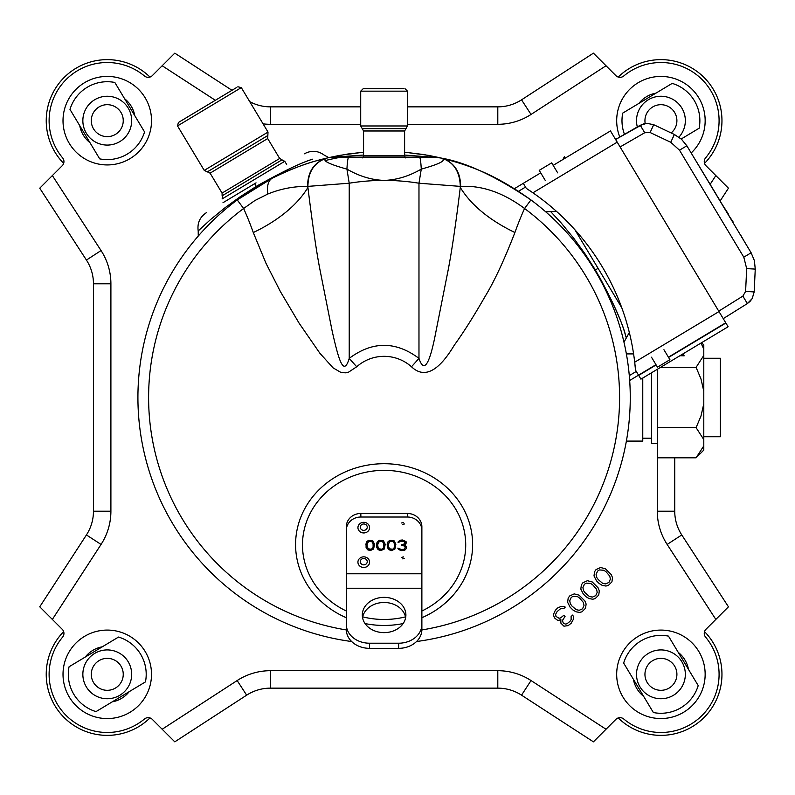 <?xml version="1.0" encoding="UTF-8"?>
<svg xmlns="http://www.w3.org/2000/svg" width="795" height="795" viewBox="0 0 795 795"><rect width="100%" height="100%" fill="white"/><g stroke="black" fill="none" stroke-linecap="round" stroke-linejoin="round"><path stroke-width="1.19" d="M651.483 372.805L651.483 443.62L657.584 443.62M626.381 441.096L642.767 441.096L642.767 378.042M421.877 624.403L421.877 629.531A23.254 18.812 180 0 1 398.633 648.342L369.566 648.342A23.254 18.812 180 0 1 346.312 629.531L346.312 624.403A23.254 18.812 0 0 0 369.566 643.215L398.633 643.215A23.254 18.812 0 0 0 421.877 624.403L421.877 530.295A14.529 13.277 180 0 0 407.348 517.018L360.851 517.018A14.529 13.277 180 0 0 346.312 530.295L346.312 526.747A14.529 13.277 0 0 1 360.851 513.471L407.348 513.471A14.529 13.277 0 0 1 421.877 526.747L421.877 530.295M346.312 624.403L346.312 530.295M366.088 543.164L366.088 547.457L367.538 549.713L370.202 550.617L373.59 549.037L374.564 544.287L372.865 540.898L368.751 540.222L366.813 541.574L366.088 543.164M376.741 543.164L376.741 547.457L378.191 549.713L380.855 550.617L384.253 549.037L385.217 544.287L383.518 540.898L379.404 540.222L377.466 541.574L376.741 543.164M387.394 543.164L387.394 547.457L388.854 549.713L391.518 550.617L394.906 549.037L395.87 544.287L394.181 540.898L390.057 540.222L388.129 541.574L387.394 543.164M405.082 549.941L406.533 548.133L406.285 546.324L404.595 545.191L406.046 543.84L406.046 541.574L402.409 539.994L400.233 540.222L398.295 541.574L398.057 542.478L401.684 541.127L404.595 541.802L404.595 543.84L401.684 544.744L401.684 545.648L404.108 545.867L405.321 547.228L404.108 549.266L401.445 549.484L397.808 548.133L398.543 549.484L401.207 550.617L404.108 550.388L405.808 549.256L406.533 547.228M367.052 546.095L367.3 543.164L368.989 541.355L371.414 541.355L373.103 543.164L373.103 547.457L371.414 549.266L368.264 548.808L367.052 546.095M377.714 546.095L377.953 543.164L379.642 541.355L382.067 541.355L383.766 543.164L383.766 547.457L382.067 549.266L378.917 548.808L377.714 546.095M388.367 546.095L388.606 543.164L390.305 541.355L392.73 541.355L394.419 543.164L394.419 547.457L392.73 549.266L389.58 548.808L388.367 546.095M384.094 632.631A21.793 17.639 0 0 0 405.897 615.002A21.793 17.639 0 0 0 374.564 599.142A21.793 17.639 0 0 0 362.301 615.002A21.793 17.639 0 0 0 384.094 632.631M405.659 617.566A21.793 17.639 0 0 0 374.564 604.26A21.793 17.639 0 0 0 362.53 617.566M365.839 544.287L366.813 548.798L370.202 550.379L373.59 548.798L374.564 544.287M367.052 544.277L368.264 541.564L370.202 540.888L372.139 541.564L373.352 544.515M376.502 544.287L377.466 548.798L380.855 550.379L384.253 548.798L385.217 544.287M377.714 544.515L378.917 541.564L380.855 540.888L382.793 541.564L384.005 544.277M387.155 544.287L388.129 548.798L391.518 550.379L394.906 548.798L395.87 544.287M388.367 544.515L389.58 541.564L391.518 540.888L393.455 541.564L394.668 544.515M404.595 545.191L406.285 542.478M398.116 542.25L401.684 540.888L403.87 541.117L405.082 542.25M401.684 544.744L401.684 545.41L404.834 546.086L405.321 547.228M397.897 548.133L398.543 549.256L401.207 550.379L405.082 549.703M528.824 190.025L532.918 192.797A239.772 239.772 0 0 1 634.708 362.202L635.503 370.112L638.534 375.161L629.68 380.477M540.709 172.853L523.279 183.337L526.31 188.385L532.918 192.797L617.208 142.156L728.121 326.755L640.929 379.145L638.534 375.161L655.974 364.676M635.334 368.244L634.788 362.908M529.46 190.442L527.94 189.448M527.492 189.15L526.31 188.385M527.771 189.329L528.287 189.667M635.354 368.433L635.155 366.276M635.106 365.829L634.758 362.58M530.822 191.357L529.271 190.323M527.512 189.16L526.946 188.793M718.998 311.56L634.708 362.202L635.503 370.112M636.288 371.424L629.292 375.628M525.525 187.073L518.519 191.277M553.171 165.37L610.471 130.936L617.208 142.156M523.279 183.337L514.415 188.654M638.683 375.409L656.123 364.925M668.585 357.442L725.875 323.018M668.426 357.194L725.726 322.77M63.66 163.373A61.036 61.036 0 0 1 69.443 72.772A61.036 61.036 0 0 1 149.967 77.065M99.703 158.871L69.98 109.412A38.945 38.945 0 0 1 114.828 82.461L144.551 131.93A38.945 38.945 0 0 1 99.703 158.871M119.836 141.589A24.416 24.416 0 0 1 86.337 133.242A24.416 24.416 0 0 1 94.694 99.743A24.416 24.416 0 0 1 128.194 108.09A24.416 24.416 0 0 1 119.836 141.589M115.494 134.365A15.989 15.989 0 0 0 120.969 112.433A15.989 15.989 0 0 0 99.027 106.967A15.989 15.989 0 0 0 93.562 128.899A15.989 15.989 0 0 0 115.494 134.365M236.811 87.39L178.378 122.5L236.811 87.39M703.794 436.733L720.359 436.733L720.359 358.267L703.794 358.267M704.539 631.628A61.036 61.036 0 0 1 704.082 717.488A61.036 61.036 0 0 1 618.222 717.935M668.486 636.129L698.209 685.588A38.945 38.945 0 0 1 653.371 712.539L623.648 663.07A38.945 38.945 0 0 1 668.486 636.129M648.352 653.41A24.416 24.416 0 0 1 681.852 661.758A24.416 24.416 0 0 1 673.504 695.257A24.416 24.416 0 0 1 640.005 686.91A24.416 24.416 0 0 1 648.352 653.41M652.695 660.635A15.989 15.989 0 0 0 647.229 682.567A15.989 15.989 0 0 0 669.161 688.033A15.989 15.989 0 0 0 674.627 666.101A15.989 15.989 0 0 0 652.695 660.635M618.222 77.065A61.036 61.036 0 0 1 704.082 77.513A61.036 61.036 0 0 1 704.539 163.373M624.472 134.355A38.945 38.945 0 0 1 622.723 113.109L672.192 83.386A38.945 38.945 0 0 1 699.133 128.224L681.206 138.996M637.332 126.932A24.416 24.416 0 0 1 666.767 96.96A24.416 24.416 0 0 1 678.92 137.167M671.149 132.964A15.989 15.989 0 0 0 655.448 105.655A15.989 15.989 0 0 0 645.192 123.493M149.967 717.935A61.036 61.036 0 0 1 54.944 705.771A61.036 61.036 0 0 1 63.66 631.628M145.465 681.891L96.006 711.614A38.945 38.945 0 0 1 69.056 666.776L118.525 637.053A38.945 38.945 0 0 1 145.465 681.891M128.194 661.758A24.416 24.416 0 0 1 119.836 695.257A24.416 24.416 0 0 1 86.337 686.91A24.416 24.416 0 0 1 94.694 653.41A24.416 24.416 0 0 1 128.194 661.758M120.969 666.101A15.989 15.989 0 0 0 99.027 660.635A15.989 15.989 0 0 0 93.562 682.567A15.989 15.989 0 0 0 115.494 688.033A15.989 15.989 0 0 0 120.969 666.101M403.741 88.672L363.216 88.672L403.741 88.672M404.615 152.183L423.695 154.538L439.715 157.698L428.485 155.363L404.615 152.183M404.615 155.055L439.943 157.748C447.933 159.666 441.702 163.452 421.271 169.116C409.415 175.993 397.351 179.75 385.088 180.386L384.094 180.395A217.105 217.105 0 0 0 349.224 183.218L307.536 186.408C293.971 186.229 280.734 188.763 267.826 194.03L254.927 200.509L243.618 208.499A269.177 123.593 90 0 1 253.287 232.537L265.967 263.234L280.406 291.596L299.099 323.168L319.858 353.219L333.095 367.876L341.164 372.577L346.014 372.845L348.568 372.149L356.707 366.773A41.161 41.161 0 0 1 411.492 366.773C424.172 378.847 438.423 371.682 454.253 345.259C463.624 332.26 473.82 316.142 484.851 296.883C494.023 281.937 504.04 260.492 514.912 232.537A269.177 123.593 -90 0 1 524.571 208.499L530.941 199.923C496.279 175.327 472.707 166.205 441.632 158.145L434.666 157.142L333.522 157.142L363.573 155.055M272.248 178.209L237.248 199.923C246.092 193.096 257.759 185.851 272.248 178.209C289.817 169.633 304.912 163.73 317.533 160.501L326.556 158.145C308.48 162.389 290.374 169.067 272.248 178.209C268.253 180.544 266.782 185.811 267.826 194.03M421.877 629.938A235.489 235.489 0 0 0 619.583 399.438A235.489 235.489 0 0 0 619.583 397.5A235.489 235.489 0 0 0 524.571 208.499C503.136 192.579 481.83 185.215 460.663 186.408L418.975 183.218A217.105 217.105 0 0 0 385.088 180.395A217.105 217.105 0 0 0 384.094 180.395C371.533 179.968 359.141 176.212 346.928 169.116C326.487 163.452 320.266 159.666 328.246 157.748L326.556 158.145C314.085 162.26 307.745 171.68 307.536 186.408A342.724 157.36 90 0 1 307.913 187.461C312.664 225.82 316.728 253.496 320.117 270.499L332.181 331.177C338.412 358.456 343.42 377.784 349.224 358.376C372.467 341.015 395.721 341.015 418.975 358.376C424.043 373.759 429.727 364.627 436.058 330.988L448.281 269.396C451.938 250.365 455.942 223.057 460.285 187.461A342.724 157.36 -90 0 1 460.663 186.408C460.454 171.68 454.114 162.26 441.632 158.145C466.238 162.438 496 176.361 530.941 199.923A246.172 246.172 0 0 1 416.54 641.525A246.172 246.172 0 0 0 530.941 199.923M328.474 157.698L347.803 154.021L363.573 152.183L339.753 155.353L328.474 157.698M346.322 629.938A235.489 235.489 0 0 1 243.618 208.499L237.248 199.923A246.172 246.172 0 0 0 351.648 641.525A246.172 246.172 0 0 1 237.248 199.923M346.312 617.715A88.523 80.871 0 0 1 303.004 512.159A88.523 80.871 0 0 1 417.276 469.607A88.523 80.871 0 0 1 472.469 539.825A88.523 80.871 0 0 1 426.696 615.479A88.523 80.871 0 0 1 421.877 617.715M403.154 623.558A88.523 80.871 0 0 1 365.034 623.558M253.287 232.537A101.72 55.382 160.4 0 0 307.913 187.461L307.913 186.318C308.132 171.561 314.492 162.14 326.984 158.046L327.848 157.837M356.707 366.773L349.224 358.376L349.224 183.218L346.928 169.116C347.345 161.464 347.952 157.48 348.767 157.142L337.159 157.142C331.038 157.47 338.104 156.446 328.196 157.758L333.522 157.142L363.236 157.142M514.912 232.537C489.382 220.136 471.167 205.11 460.285 187.461L460.285 186.318C459.808 171.193 453.448 161.773 441.205 158.046L440.341 157.837M411.492 366.773L418.975 358.376L418.975 183.218L421.271 169.116C420.853 161.445 420.237 157.45 419.432 157.142L348.767 157.142M404.953 157.142L434.676 157.142M360.413 157.142L407.785 157.142M663.944 349.721L669.927 359.688L657.475 367.171L651.483 357.203M574.904 229.755L621.789 307.784M545.201 180.326L539.219 170.359L551.67 162.876L557.663 172.843M606.019 65.756L531.04 114.45L521.54 99.832L593.418 53.156L615.906 75.644A5.813 5.813 0 0 0 623.737 76.002A58.124 58.124 0 0 1 705.602 157.867A5.813 5.813 0 0 0 705.95 165.698L728.449 188.186L720.161 200.936M52.361 175.576L101.054 250.564L86.426 260.054L39.75 188.186L62.239 165.698A5.813 5.813 0 0 0 62.596 157.867A58.124 58.124 0 0 1 144.461 76.002A5.813 5.813 0 0 0 152.292 75.644L174.781 53.156L231.971 90.292M162.17 729.244L237.158 680.55L246.659 695.168L174.781 741.844L152.292 719.356A5.813 5.813 0 0 0 144.461 718.998A58.124 58.124 0 0 1 62.596 637.133A5.813 5.813 0 0 0 62.239 629.302L39.75 606.814L86.426 534.946A43.596 43.596 0 0 0 93.462 511.195L93.462 283.805A43.596 43.596 0 0 0 86.426 260.054M715.838 619.424L667.144 544.436L681.772 534.946L728.449 606.814L705.95 629.302A5.813 5.813 0 0 0 705.602 637.133A58.124 58.124 0 0 1 623.737 718.998A5.813 5.813 0 0 0 615.906 719.356L593.418 741.844L521.54 695.168A43.596 43.596 0 0 0 497.799 688.142L270.399 688.142A43.596 43.596 0 0 0 246.659 695.168M611.246 574.586L605.432 568.773L600.573 567.511L596.051 569.588L594.561 571.684L594.004 575.918L596.479 580.797L599.231 583.55L602.272 585.398L605.919 586.044L608.334 585.458L611.931 581.861L612.488 577.627L611.246 574.586M598.059 587.773L592.245 581.96L587.386 580.698L582.864 582.775L581.374 584.872L580.817 589.105L583.292 593.984L586.044 596.737L589.085 598.585L592.732 599.231L595.147 598.645L598.744 595.048L599.301 590.814L598.059 587.773M584.872 600.96L579.058 595.147L574.199 593.885L569.677 595.962L568.187 598.059L567.63 602.292L570.104 607.171L572.857 609.924L575.908 611.772L579.545 612.418L581.96 611.832L585.557 608.235L586.114 604.001L584.872 600.96M553.817 613.66L553.529 615.171L554.463 617.904L557.216 620.05L558.726 620.378L560.843 619.484L560.882 623.121L563.943 626.182L568.177 625.625L571.178 623.23L573.553 619.017L573.533 616.592L572.609 615.072L571.108 616.562L571.138 619.593L569.945 621.402L566.944 623.787L565.434 624.075L563.307 623.151L562.681 621.322L562.661 620.11L565.046 616.503L563.824 615.28L560.525 617.973L559.014 618.252L555.963 616.403L555.635 614.287L557.126 611.574L560.723 608.582L563.754 608.612L565.255 607.112L564.033 606.496L561.012 606.466L557.693 607.946L555.298 610.341L553.817 613.66M606.068 571.804L609.755 576.087L610.391 579.118L608.91 582.437L605.591 583.918L602.56 583.282L598.277 579.605L596.747 577.468L596.101 574.427L597.582 571.118L599.39 569.926L603.932 570.273L606.068 571.804M592.881 584.991L596.568 589.274L597.204 592.305L595.723 595.624L592.404 597.105L589.373 596.469L585.09 592.792L583.56 590.655L582.914 587.614L584.395 584.305L586.203 583.113L590.745 583.46L592.881 584.991M579.694 598.178L583.381 602.461L584.017 605.492L582.536 608.811L579.217 610.292L576.186 609.656L571.903 605.979L570.373 603.842L569.727 600.801L571.207 597.492L573.016 596.3L577.558 596.648L579.694 598.178M85.294 657.018A27.974 27.974 0 0 1 102.297 646.802M129.237 691.65A27.974 27.974 0 0 1 112.234 701.856M678.244 652.357A27.974 27.974 0 0 1 688.46 669.36A27.974 27.974 0 0 0 678.244 652.357M643.612 696.301A27.974 27.974 0 0 1 633.396 679.308A27.974 27.974 0 0 0 643.612 696.301M638.961 103.35A27.974 27.974 0 0 1 655.955 93.144A27.974 27.974 0 0 0 638.961 103.35M682.905 137.982A27.974 27.974 0 0 1 681.683 139.423A27.974 27.974 0 0 0 682.905 137.982M89.954 142.643A27.974 27.974 0 0 1 79.739 125.64A27.974 27.974 0 0 0 89.954 142.643M124.576 98.699A27.974 27.974 0 0 1 134.792 115.692A27.974 27.974 0 0 0 124.576 98.699M681.772 534.946A43.596 43.596 0 0 1 674.736 511.195L674.736 457.811M521.54 99.832A43.596 43.596 0 0 1 497.799 106.858L407.477 106.858M360.711 106.858L270.399 106.858A43.596 43.596 0 0 1 249.739 101.651A43.596 43.596 0 0 0 270.399 106.858L270.399 124.298A61.036 61.036 0 0 1 263.075 123.861M556.639 211.51L550.667 211.609L561.3 223.107L573.732 238.242L584.941 253.714L595.326 269.903C625.019 322.422 624.81 335.917 626.41 337.627C625.158 337.527 627.414 329.13 598.764 275.726M341.313 157.142A244.135 244.135 0 0 0 325.374 160.53M256.04 182.85L222.978 202.715M257.838 185.464C283.557 171.173 301.792 162.418 312.524 159.199L312.008 159.398C300.291 163.035 281.678 172.068 256.159 186.477L240.11 196.792L225.084 207.684L210.397 219.688L198.203 230.928C197.12 223.156 199.833 217.075 206.352 212.702M657.584 369.138L657.584 457.811L696.092 457.811L703.794 445.876L703.794 450.109L696.092 457.811M701.597 342.695L703.794 344.891L703.794 403.79L700.981 416.033L696.092 427.65L703.794 439.585L703.794 445.876M703.794 403.79L703.794 439.585M701.011 343.043L703.794 349.124M703.794 355.415L696.092 367.35L700.981 378.947L703.794 391.21M660.566 367.35L696.092 367.35M657.584 427.65L696.092 427.65M718.76 311.163L742.868 296.098L745.601 291.437L754.177 291.924L752.199 298.582L750.082 301.365L747.36 303.571L752.199 298.582L754.177 291.924L755.25 269.098L754.177 291.924L753.551 291.864M723.251 318.636L747.36 303.571L742.868 296.098M640.591 125.789L640.223 125.262L615.598 139.483L643.443 123.891L646.901 123.324L653.709 124.706L646.901 123.324L640.223 125.262L644.715 132.735L620.09 146.956M745.601 291.437L746.674 268.611L743.792 257.183L679.506 150.195L670.761 142.285L674.359 134.474L681.444 139.205L686.85 145.783L681.444 139.205L674.359 134.474L653.709 124.706L650.111 132.517L644.715 132.735M746.674 268.611L755.25 269.098L754.395 260.631L751.126 252.77L686.85 145.783L679.506 150.195M693.21 156.367L698.666 165.449M700.296 168.172L705.572 176.947M706.676 178.786L713.393 189.965M714.576 191.933L719.167 199.287M718.988 199.277L720.2 201.294M721.701 203.788L727.306 213.12M735.176 226.217L741.029 235.956M740.702 235.131L744.368 241.521M691.511 153.534L716.822 195.381M717.219 196.047L719.117 199.197M719.624 200.052L720.071 200.797M720.35 201.533L722.367 204.613M722.764 205.279L723.212 206.024M732.821 222.302L747.022 245.933M727.783 213.915L733.199 222.083M723.42 206.372L728.16 213.696M565.096 158.205L564.45 156.506L562.91 159.517M682.676 354.063L684.197 355.812L679.894 355.733M407.348 513.471L407.348 517.018M421.877 573.781L346.312 573.781M364.319 532.918A5.813 5.307 0 0 1 358.456 525.445A5.813 5.307 0 0 1 368.483 524.551A5.813 5.307 0 0 1 364.319 532.918M364.319 567.441A5.813 5.307 0 0 1 358.456 559.958A5.813 5.307 0 0 1 368.483 559.064A5.813 5.307 0 0 1 364.319 567.441M401.644 522.981A5.813 5.307 0 0 1 403.641 522.375L401.644 522.981M401.644 557.494A5.813 5.307 0 0 1 403.641 556.898L401.644 557.494M421.877 588.24L346.312 588.24M398.633 643.215L398.633 648.342M369.566 648.342L369.566 643.215M360.851 517.018L360.851 513.471M364.09 530.335A3.488 3.19 0 0 1 362.073 524.372A3.488 3.19 0 0 1 367.24 527.006A3.488 3.19 0 0 1 364.09 530.335M364.09 564.847A3.488 3.19 0 0 1 362.073 558.885A3.488 3.19 0 0 1 367.24 561.528A3.488 3.19 0 0 1 364.09 564.847M403.959 524.004A3.488 3.19 0 0 1 404.446 523.975L402.767 524.372A3.488 3.19 0 0 1 403.959 524.004M403.959 558.527A3.488 3.19 0 0 1 404.446 558.497L402.767 558.885A3.488 3.19 0 0 1 403.959 558.527M178.378 122.5L177.523 125.928L241.302 87.609L237.864 86.754M281.788 159.964L284.759 161.296L222.173 198.899L222.401 195.649M282.066 159.795L222.123 195.818L222.073 193.086L279.671 158.473L282.066 159.795M279.671 158.473L267.696 138.549L210.099 173.151L222.073 193.086M267.696 138.549L267.845 135.508L207.346 171.859L210.099 173.151M241.302 87.609L268.014 132.079L204.245 170.398L207.346 171.859M407.477 125.978L360.711 125.978L362.232 128.631L405.957 128.631L407.477 125.978L407.477 91.167L360.711 91.167L360.711 125.978M405.569 157.897L404.615 155.82L363.573 155.82L362.619 157.897M404.615 155.82L404.615 130.986L363.573 130.986L363.573 155.82M346.312 611.007A81.617 74.561 0 0 1 310.01 513.649A81.617 74.561 0 0 1 414.682 475.798A81.617 74.561 0 0 1 465.572 540.53A81.617 74.561 0 0 1 423.367 610.282A81.617 74.561 0 0 1 421.877 611.007M405.52 616.86A81.617 74.561 0 0 1 362.679 616.86M667.144 544.436A61.036 61.036 0 0 1 657.296 511.195L657.296 443.62M710.342 184.042L715.838 175.576M531.04 114.45A61.036 61.036 0 0 1 497.799 124.298L407.477 124.298M360.711 124.298L270.399 124.298M215.346 100.289L162.17 65.756M101.054 250.564A61.036 61.036 0 0 1 110.903 283.805L110.903 511.195A61.036 61.036 0 0 1 101.054 544.436L52.361 619.424M237.158 680.55A61.036 61.036 0 0 1 270.399 670.702L497.799 670.702A61.036 61.036 0 0 1 531.04 680.55L606.019 729.244M145.197 651.542A44.252 44.252 0 0 1 79.361 708.673A44.252 44.252 0 0 1 78.268 640.909A44.252 44.252 0 0 1 145.197 651.542M698.855 651.542A44.252 44.252 0 0 1 629.243 705.215A44.252 44.252 0 0 1 626.589 646.424A44.252 44.252 0 0 1 698.855 651.542M619.822 137.038A44.252 44.252 0 0 1 641.287 81.02A44.252 44.252 0 0 1 691.163 152.978M145.197 97.874A44.252 44.252 0 0 1 75.575 151.557A44.252 44.252 0 0 1 80.245 85.621A44.252 44.252 0 0 1 145.197 97.874M657.296 511.195L674.736 511.195M270.399 670.702L270.399 688.142M497.799 670.702L497.799 688.142M531.04 680.55L521.54 695.168M110.903 283.805L93.462 283.805M110.903 511.195L93.462 511.195M101.054 544.436L86.426 534.946M497.799 124.298L497.799 106.858M598.098 268.362L594.799 270.211M256.537 186.954L254.688 183.655M751.911 291.765L753.402 291.854M670.761 142.285L650.111 132.517M644.427 132.238L643.066 129.903M642.837 129.515L640.681 125.928M670.96 141.868L672.113 139.413M672.371 138.857L673.266 136.939M673.435 136.571L674.041 135.239M743.792 257.183L751.126 252.77M651.483 438.194L642.767 438.194M633.595 353.904L626.381 353.904M284.759 161.296L286.657 164.456M268.014 132.079L267.845 135.508M177.523 125.928L204.245 170.398M360.711 91.167L363.216 88.672M407.477 91.167L404.983 88.672M363.573 130.986L362.232 128.631M404.615 130.986L405.957 128.631M623.976 342.188L629.322 332.479M550.667 211.609L545.549 211.669M198.203 230.928L198.263 236.045M304.376 153.803C311.302 150.096 317.94 150.553 324.29 155.164L328.782 157.629"/></g></svg>
